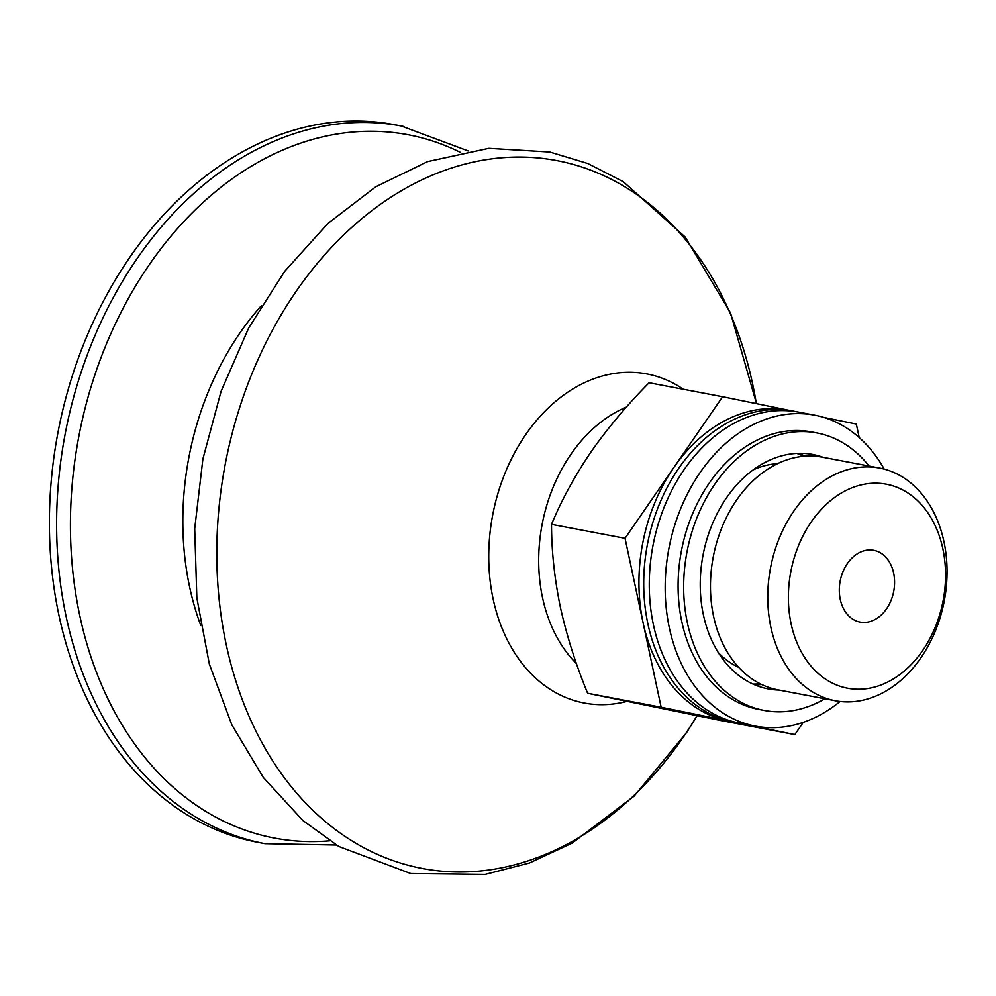 <?xml version="1.0" encoding="UTF-8"?>
<svg xmlns="http://www.w3.org/2000/svg" width="996" height="996" viewBox="0 0 996 996"><rect width="100%" height="100%" fill="white"/><g stroke="black" fill="none" stroke-linecap="round" stroke-linejoin="round"><path stroke-width="1.49" d="M799.016 453.317A119.308 89.08 -79.2 0 1 805.017 456.156M761.666 684.489A119.308 89.08 -79.2 0 1 755.043 684.937M796.862 453.392A118.437 88.432 -79.2 0 1 803.399 456.28M760.209 683.779A118.437 88.432 -79.2 0 1 753.063 684.078M625.04 538.313L661.145 707.235L794.833 734.575L721.316 720.618L587.628 693.278C575.837 664.581 566.736 635.846 560.337 607.062C554.473 578.402 551.535 550.838 551.523 524.357C561.557 500.117 574.742 475.939 591.076 451.81C607.934 427.794 627.268 404.787 649.106 382.763L722.623 396.732L625.04 538.313L551.523 524.357M468.145 150.919L401.214 125.994A365.246 272.705 -79.2 0 0 65.163 433.957A365.246 272.705 -79.2 0 0 264.948 843.662L257.727 842.292A365.246 272.705 -79.2 0 1 57.942 432.588A365.246 272.705 -79.2 0 1 393.993 124.624L401.214 125.994A365.246 272.705 -79.2 0 1 404.015 126.554M788.869 410.277L722.623 396.732M859.199 437.568L856.323 424.059L823.63 417.386M794.833 734.575L803.262 722.361M661.145 707.235L587.628 693.278M887.112 484.355A103.833 77.514 -79.2 0 1 922.645 650.575A103.833 77.514 -79.2 0 1 791.085 623.67A103.833 77.514 -79.2 0 1 887.112 484.355M874.04 550.377A36.528 27.265 -79.2 0 1 893.698 591.475A36.528 27.265 -79.2 0 1 860.133 622.089A36.528 27.265 -79.2 0 1 840.163 581.116A36.528 27.265 -79.2 0 1 873.766 550.315A36.528 27.265 -79.2 0 1 874.04 550.377M880.402 468.207A118.437 88.432 -79.2 0 1 944.158 601.497A118.437 88.432 -79.2 0 1 835.308 700.748A118.437 88.432 -79.2 0 1 770.531 567.894A118.437 88.432 -79.2 0 1 879.493 468.033A118.437 88.432 -79.2 0 1 880.402 468.207M835.308 700.748L778.013 689.867A118.437 88.432 -79.2 0 1 713.236 557.013A118.437 88.432 -79.2 0 1 822.198 457.152L879.493 468.033M736.779 722.536A158.277 118.175 -79.2 0 1 733.977 722.05A158.277 118.175 -79.2 0 1 647.412 544.513A158.277 118.175 -79.2 0 1 793.028 411.062A158.277 118.175 -79.2 0 1 794.248 411.298A158.277 118.175 -79.2 0 1 795.804 411.634M733.977 722.05L729.209 721.154A158.277 118.175 -79.2 0 1 727.989 720.905A158.277 118.175 -79.2 0 1 643.092 622.774A158.277 118.175 -79.2 0 1 673.831 467.522A158.277 118.175 -79.2 0 1 788.259 410.153L793.028 411.062M779.059 690.066A119.308 89.08 -79.2 0 1 768.302 688.921A119.308 89.08 -79.2 0 1 703.039 555.083A119.308 89.08 -79.2 0 1 812.811 454.475A119.308 89.08 -79.2 0 1 813.732 454.662A119.308 89.08 -79.2 0 1 823.244 457.351M824.9 698.769A141.233 105.439 -79.2 0 1 764.218 710.447A141.233 105.439 -79.2 0 1 686.966 552.021A141.233 105.439 -79.2 0 1 816.907 432.949A141.233 105.439 -79.2 0 1 817.99 433.16A141.233 105.439 -79.2 0 1 869.085 466.053M840.089 701.47A158.277 118.175 -79.2 0 1 755.466 726.134L739.555 723.108A158.277 118.175 -79.2 0 1 652.978 545.571A158.277 118.175 -79.2 0 1 798.605 412.12L814.516 415.145A158.277 118.175 -79.2 0 1 815.736 415.382A158.277 118.175 -79.2 0 1 884.211 469.104M755.466 726.134A158.277 118.175 -79.2 0 1 668.889 548.597A158.277 118.175 -79.2 0 1 814.516 415.145M764.218 710.447L758.641 709.389A141.233 105.439 -79.2 0 1 681.401 550.962A141.233 105.439 -79.2 0 1 811.329 431.891L816.907 432.949M576.472 663.66A146.101 109.074 -79.2 0 1 542.272 523.635A146.101 109.074 -79.2 0 1 626.409 407.09M626.833 701.421A167.49 125.06 -79.2 0 1 489.198 542.31A167.49 125.06 -79.2 0 1 648.035 374.16A167.49 125.06 -79.2 0 1 683.331 389.262M697.026 715.713A360.278 268.995 -79.2 0 1 345.326 836.603A360.278 268.995 -79.2 0 1 239.239 408.846A360.278 268.995 -79.2 0 1 559.478 161.115A360.278 268.995 -79.2 0 1 756.35 403.629M200.669 625.189A258.848 193.261 -79.2 0 1 261.338 305.71M329.701 840.823A357.938 267.252 -79.2 0 1 73.53 471.108A357.938 267.252 -79.2 0 1 410.875 135.282A357.938 267.252 -79.2 0 1 460.413 152.376M738.708 667.332A105.377 78.672 -79.2 0 1 718.427 652.716M753.138 469.875A105.377 78.672 -79.2 0 1 777.378 463.713M756.512 403.654L730.529 312.943L685.173 237.023L623.396 181.782L587.715 163.481L549.767 152.014L488.812 148.329L427.682 161.576L375.741 186.8L327.759 223.577L284.619 271.435L248.651 328.033L221.1 391.304L202.898 458.969L194.693 528.739L196.847 597.924L209.334 664.033L231.757 724.677L263.243 777.366L302.896 820.505L338.827 846.488L410.838 873.567L485.152 874.401L529.424 862.997L572.214 843.102L634.128 796.115L686.58 732.608L697.175 715.75M264.948 843.662L336.349 845.019"/></g></svg>
